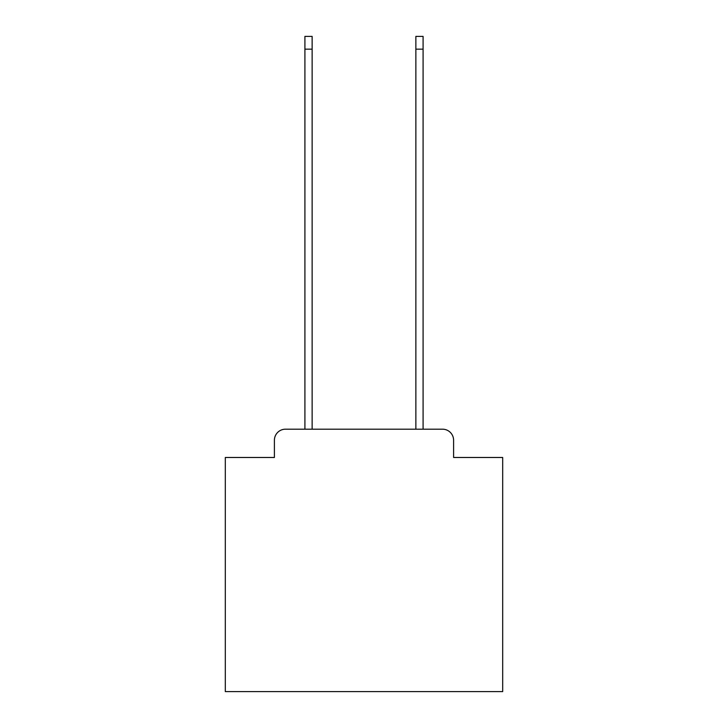 <?xml version="1.0" encoding="UTF-8"?>
<svg xmlns="http://www.w3.org/2000/svg" width="728" height="728" viewBox="0 0 728 728"><rect width="100%" height="100%" fill="white"/><g stroke="black" fill="none" stroke-linecap="round" stroke-linejoin="round"><path stroke-width="1.09" d="M274.401 440.285L274.401 457.484L274.401 440.285A11.093 11.093 0 0 1 285.494 429.183L304.914 429.183L304.914 36.4L312.13 36.4L312.13 429.183L415.87 429.183L415.87 36.4L423.086 36.4L423.086 429.183L442.506 429.183L285.494 429.183M453.599 457.484L453.599 440.285L453.599 457.484L502.693 457.484L502.693 691.6L225.307 691.6L225.307 457.484L274.401 457.484M453.599 440.285A11.093 11.093 0 0 0 442.506 429.183M304.914 49.158L312.13 49.158M423.086 49.158L415.87 49.158"/></g></svg>
